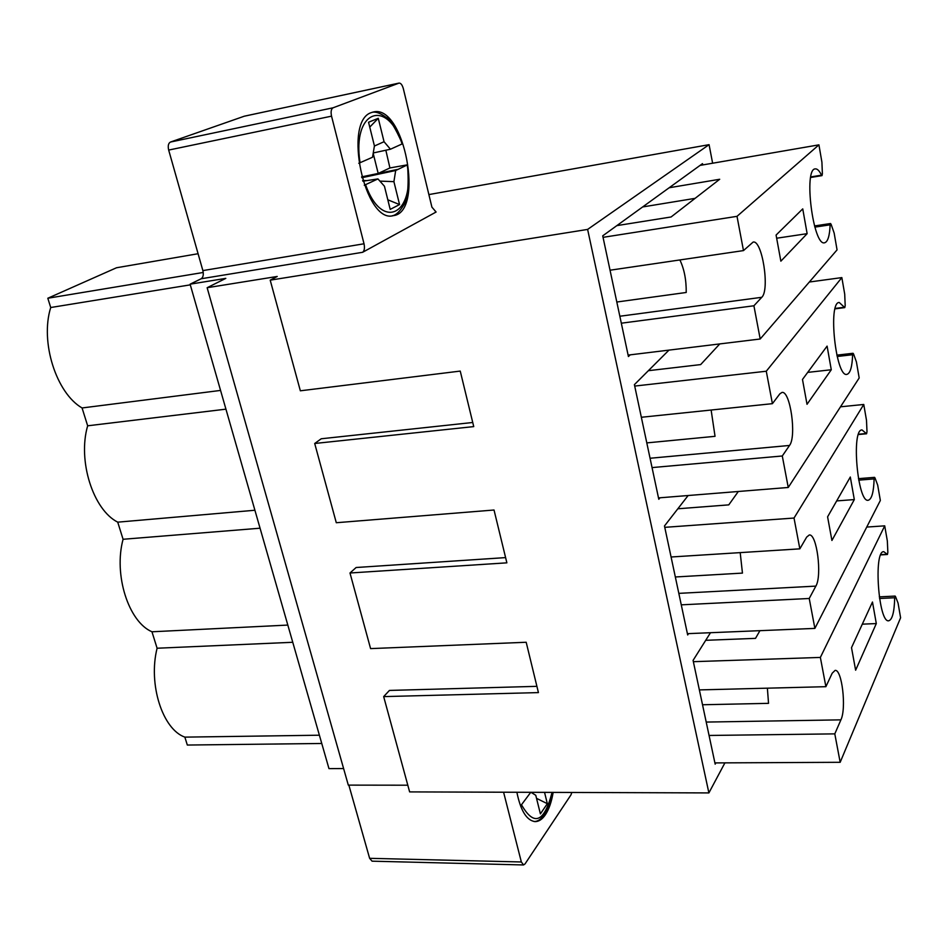 <?xml version="1.0" encoding="UTF-8"?>
<svg xmlns="http://www.w3.org/2000/svg" width="948" height="948" viewBox="0 0 948 948"><rect width="100%" height="100%" fill="white"/><g stroke="black" fill="none" stroke-linecap="round" stroke-linejoin="round"><path stroke-width="1.42" d="M621.319 323.197L753.909 305.777L760.189 338.993L837.06 249.881L834.157 233.078L831.135 224.368L830.531 223.527L830.14 224.83C829.666 235.874 827.829 241.858 824.618 242.771C813.265 246.693 803.312 168.827 815.244 168.886C817.247 168.637 819.345 170.735 821.537 175.155L821.999 175.617L822.378 173.745L821.916 162.191L818.93 144.854L737.011 216.334L603.047 237.344M807.139 233.67L780.856 261.174L776.08 235.057L802.743 208.88L807.139 233.67L776.661 238.221M610.038 270.216L743.481 250.592L753.103 242.096C762.156 239.489 770.013 290.029 761.765 297.305L753.909 305.777M616.816 302.021L686.222 292.47C686.34 279.838 684.219 268.995 679.882 259.942M642.661 206.948L695.085 198.357M700.074 165.39L818.93 144.854M616.84 225.624L671.089 216.974L719.698 179.267L669.193 187.751M760.189 338.993L628.109 355.097M737.011 216.334L743.481 250.592M652.046 467.589L782.29 455.988L788.25 487.473L859.184 377.968L856.411 361.899L853.555 353.983L853.034 353.284L852.631 354.718C852.181 366.876 850.261 373.417 846.884 374.377C835.863 377.695 827.734 301.926 839.217 302.471L844.787 307.602L845.189 305.611L844.715 294.153L841.848 277.598L766.28 371.225L634.698 386.073M831.278 369.756L807.021 404.298L802.482 379.461L827.094 346.115L831.278 369.756L807.708 372.386M641.346 417.274L772.407 403.67L779.849 393.847L781.946 392.448C790.241 390.315 796.782 436.459 789.518 445.453L782.29 455.988M646.797 442.894L715.041 436.317L711.13 410.034M809.343 282.018L841.848 277.598M648.373 370.692L700.667 364.589L719.781 343.911M788.25 487.473L658.505 497.901M766.28 371.225L772.407 403.67M681.268 604.836L809.225 598.484L814.877 628.394L880.348 500.473L877.682 485.103L874.992 477.922L874.554 477.354L874.127 478.906C873.701 492.154 871.745 499.264 868.226 500.26C857.585 503.056 851.067 428.946 862.04 429.942L866.579 433.769L866.993 431.648L866.496 420.296L863.758 404.464L794.021 518.046L664.761 527.337M854.314 499.584L831.917 540.479L827.592 516.838L850.309 477.022L854.314 499.584L836.669 500.911M671.077 556.997L799.839 548.845L806.677 537.089L809.248 535.004C816.797 533.297 822.272 575.756 815.861 586.113L809.225 598.484M675.332 576.976L742.45 573.102L740.198 552.613M840.497 406.811L863.758 404.464M677.844 508.78L728.775 504.869L738.314 491.491M814.877 628.394L687.395 633.667M794.021 518.046L799.839 548.845M709.068 735.458L834.797 733.87L840.177 762.299L900.6 617.776L898.052 603.047L895.505 596.541L894.711 597.75C894.32 612.064 892.317 619.743 888.714 620.786C878.488 623.12 873.345 550.314 883.797 551.689L887.435 554.485L887.849 552.246L887.34 540.988L884.721 525.844L820.364 657.426L693.355 661.68M876.308 623.571L855.629 670.2L851.505 647.662L872.48 602.016L876.308 623.571L862.313 624.163M699.363 689.907L825.886 686.684L832.178 673.222L835.093 670.39C841.966 669.027 846.576 708.381 840.912 719.852L834.797 733.87M702.527 704.755L768.532 703.345L767.382 688.177M866.733 527.064L884.721 525.844M705.715 640.315L755.52 638.36L759.929 630.669M840.177 762.299L714.91 762.915M820.364 657.426L825.886 686.684M361.603 176.873L398.148 169.337L407.498 164.81L389.924 167.95L378.193 173.437L398.148 169.325L395.683 170.51L393.906 181.649L399.558 204.567L390.197 209.389L384.45 186.246L377.944 178.911L364.269 185.251M385.836 150.222L389.924 167.95M373.251 152.96L390.446 149.227L402.39 143.823C395.292 127.767 389.818 118.915 385.966 117.279C380.61 113.262 376.06 111.591 372.291 112.255M358.759 163.281L372.528 157.238L374.424 145.909L368.547 122.245L378.264 118.299L384.047 141.714L390.446 149.227M362.646 180.464L366.781 180.618M379.899 181.115L393.906 181.649M387.815 199.803L399.558 204.567M361.84 177.726L395.683 170.51M369.756 127.103L378.264 118.299M374.401 146.039L384.047 141.714M378.193 173.437L373.18 153.327M377.944 178.911L362.883 181.222M544.543 792.362L547.34 803.691L540.396 813.87L535.774 795.301L530.987 792.315M530.75 792.315L520.571 805.99M536.544 798.358L547.34 803.691M321.763 743.481L187.325 745.045L184.86 737.129C162.499 729.32 148.042 684.148 157.095 648.231L151.964 631.783C128.537 621.829 113.476 574.761 123.074 539.282L117.73 522.158C93.165 509.87 77.463 460.799 87.654 425.806L82.073 407.96C56.299 393.171 39.899 341.955 50.718 307.519L47.815 298.241L203.239 272.467M244.643 116.142L399.084 83.08C400.862 83.069 402.272 84.929 403.338 88.674L431.909 207.15L436.104 212.02L362.61 252.298C364.411 250.841 364.873 248.009 364.02 243.778L202.872 270.595C203.773 274.6 203.204 277.326 201.177 278.759L190.11 284.175L225.814 278.368L207.138 287.718L277.231 276.461L270.204 280.158L587.618 229.416L709.08 144.665L428.875 194.577M270.204 280.158L300.35 390.801L460.242 371.083L473.739 426.6L314.7 443.486L336.291 522.727L494.026 510.012L506.872 562.839L349.99 572.995L370.585 648.61L526.187 642.258L538.428 692.597L383.667 696.602L409.631 791.9L708.891 792.919L724.912 762.867M407.806 785.205L348.307 785.122L207.138 287.718M343.614 768.555L328.968 768.615L190.11 284.175M715.847 762.915L715.171 764.159L693.083 660.389L710.49 632.719M399.084 83.08L333.056 107.799C331.148 108.984 330.651 111.769 331.539 116.166L364.02 243.778M333.056 107.799L170.474 142.046C168.341 143.231 167.749 145.909 168.673 150.068L202.872 270.595M244.418 116.177L398.895 83.14M348.852 785.122L369.625 858.319L372.066 861.175L523.545 864.955L525.014 863.948L570.945 794.922L571.834 792.457M369.625 858.319L521.341 861.969L523.545 864.955M553.146 792.386C551.582 801.854 548.987 809.319 545.373 814.794C542.28 819.309 538.879 821.584 535.182 821.62C526.768 820.636 520.665 810.86 516.873 792.267M521.341 861.969L503.589 792.22M371.521 112.539L373.417 111.971C404.334 104.007 424.692 212.435 393.337 215.646C364.944 224.249 342.56 120.906 371.521 112.539M170.474 142.046L244.205 116.237M536.9 686.34L389.438 690.428L383.667 696.602M505.592 557.602L356.128 567.508L349.99 572.995M472.744 422.488L321.23 438.77L314.7 443.486M319.393 735.21L184.86 737.129M292.754 642.282L157.095 648.231M287.825 625.076L151.964 631.783M260.048 528.202L123.074 539.282M254.905 510.249L117.73 522.158M225.932 409.157L87.654 425.806M190.299 284.85L50.718 307.519M220.564 390.422L82.073 407.96M198.085 253.72L116.509 267.763L47.815 298.241M630.219 354.836L628.417 356.543L602.727 235.839L702.492 163.637L702.741 164.928M660.009 497.771L658.789 499.264L634.402 384.639L668.98 350.108M688.556 633.62L687.679 634.97L664.477 525.974L688.141 495.52M709.08 144.665L712.623 163.222M587.618 229.416L708.891 792.919M619.838 316.241L761.765 297.305M814.853 227.129L830.14 224.83M810.777 176.921L821.537 175.155M650.067 458.251L789.518 445.453M837.167 356.495L852.631 354.718M835.164 308.432L844.407 307.247M678.815 593.365L815.861 586.113M858.71 480.15L874.127 478.906M858.509 434.231L866.271 433.509M706.213 722.068L840.912 719.852M879.531 598.496L894.711 597.75M880.822 554.675L887.186 554.296M407.225 165.023C415.378 213.549 382.494 232.213 365.584 184.765M360.062 162.819C351.791 110.359 387.222 97.656 402.118 144.025M552.068 792.386C544.271 822.354 534.151 826.609 521.696 805.136M362.61 252.298L201.177 278.759M435.251 212.162L436.104 212.02M331.539 116.166L168.673 150.068M830.531 223.527L814.51 225.944M821.999 175.617L810.67 177.477M853.034 353.284L836.847 355.144M844.787 307.602L835.058 308.847M874.554 477.354L858.426 478.657M866.579 433.769L858.402 434.528M895.137 596.079L879.282 596.861M887.435 554.485L880.728 554.888M407.498 164.81C409.098 186.116 407.652 199.815 403.137 205.929C399.428 211.949 395.79 215.243 392.199 215.788M552.317 792.386C547.837 811.761 541.782 821.478 534.127 821.537"/></g></svg>
